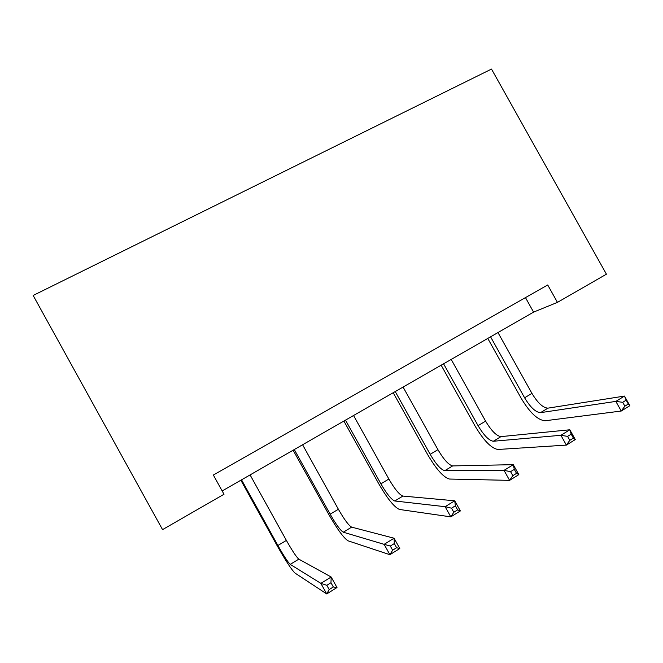 <?xml version="1.0" encoding="UTF-8"?>
<svg xmlns="http://www.w3.org/2000/svg" width="663" height="663" viewBox="0 0 663 663"><rect width="100%" height="100%" fill="white"/><g stroke="black" fill="none" stroke-linecap="round" stroke-linejoin="round"><path stroke-width="0.99" d="M33.15 295.458L491.498 69.076L606.43 274.184L557.45 302.369L547.713 284.966L213.353 475.023L224.003 494.258L162.543 529.621L33.15 295.458M222.171 490.951L533.582 312.116L557.45 302.369M525.469 297.604L533.582 312.116M490.57 336.821L524.599 397.775C530.367 407.347 535.671 412.311 540.502 412.659L615.836 401.397L624.471 396.076L629.85 405.69L621.231 411.035L545.027 420.773C537.734 420.102 529.812 412.651 521.267 398.422L487.777 338.428M497.979 332.569L531.941 393.383C537.701 402.93 543.03 407.853 547.936 408.151L624.471 396.076L626.17 400.154L622.706 402.3L624.869 406.179L628.333 404.024L626.17 400.154M624.869 406.179L621.231 411.035L615.836 401.397L622.706 402.3M628.333 404.024L629.85 405.69M443.58 363.805L478.056 425.646C483.849 435.384 488.938 440.588 493.33 441.251L560.898 435.293L569.824 429.781L575.293 439.569L566.376 445.105L497.913 449.481C491.283 448.337 483.675 440.53 475.089 426.06L441.16 365.197M451.196 359.429L485.598 421.129C491.391 430.834 496.512 435.997 500.979 436.619L569.824 429.781L571.199 434.157L567.611 436.378L569.815 440.315L573.404 438.094L571.199 434.157M569.815 440.315L566.376 445.105L560.898 435.293L567.611 436.378M573.404 438.094L575.293 439.569M395.239 391.568L430.171 454.312C435.989 464.224 440.862 469.686 444.774 470.689L504.029 470.374L513.278 464.672L518.831 474.625L509.598 480.36L449.423 479.042C443.497 477.385 436.213 469.197 427.585 454.478L393.217 392.728M403.079 387.059L437.936 449.663C443.754 459.55 448.66 464.962 452.647 465.915L513.278 464.672L514.306 469.346L510.585 471.65L512.822 475.661L516.535 473.357L514.306 469.346M512.822 475.661L509.598 480.36L504.029 470.374L510.585 471.65M516.535 473.357L518.831 474.625M345.498 420.127L380.894 483.816C386.736 493.91 391.369 499.629 394.783 500.988L445.146 506.698L454.727 500.789L460.371 510.933L450.807 516.867L399.499 509.466C394.319 507.286 387.391 498.7 378.722 483.717L343.89 421.046M353.561 415.494L388.883 479.034C394.725 489.095 399.399 494.772 402.897 496.073L454.727 500.789L455.373 505.794L451.528 508.181L453.799 512.267L457.644 509.88L455.373 505.794M453.799 512.267L450.807 516.867L445.146 506.698L451.528 508.181M457.644 509.88L460.371 510.933M294.281 449.539L330.157 514.19C336.033 524.466 340.409 530.466 343.285 532.207L384.134 544.34L394.062 538.215L399.797 548.541L389.885 554.699L348.067 540.817C343.683 538.066 337.135 529.066 328.425 513.808L293.129 450.202M302.593 444.765L338.387 509.267C344.263 519.51 348.68 525.469 351.639 527.135L394.062 538.215L394.303 543.569L390.316 546.039L392.629 550.207L396.615 547.729L394.303 543.569M392.629 550.207L389.885 554.699L384.134 544.34L390.316 546.039M396.615 547.729L399.797 548.541M241.539 479.83L277.905 545.475C283.805 555.942 287.908 562.241 290.212 564.37L320.867 583.365L331.168 577.017L336.995 587.542L326.718 593.924L295.06 573.122C291.521 569.774 285.38 560.326 276.628 544.795L240.86 480.219M250.092 474.915L286.383 540.403C292.275 550.837 296.427 557.086 298.831 559.149L331.168 577.017L330.978 582.744L326.834 585.305L329.188 589.548L333.323 586.979L330.978 582.744M329.188 589.548L326.718 593.924L320.867 583.365L326.834 585.305M333.323 586.979L336.995 587.542M531.941 393.383L524.599 397.775M547.936 408.151L540.502 412.659M485.598 421.129L478.056 425.646M500.979 436.619L493.33 441.251M437.936 449.663L430.171 454.312M452.647 465.915L444.774 470.689M388.883 479.034L380.894 483.816M402.897 496.073L394.783 500.988M338.387 509.267L330.157 514.19M351.639 527.135L343.285 532.207M286.383 540.403L277.905 545.475M298.831 559.149L290.212 564.37"/></g></svg>

